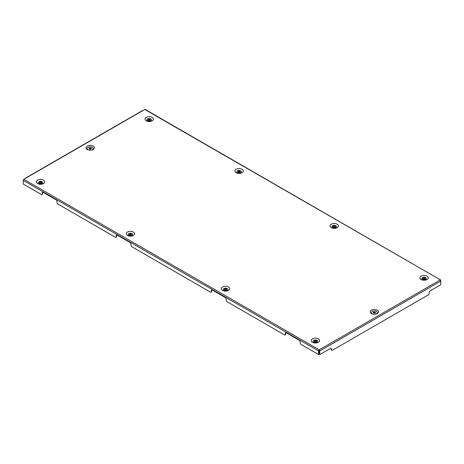 <?xml version="1.0" encoding="UTF-8"?>
<svg xmlns="http://www.w3.org/2000/svg" width="464" height="464" viewBox="0 0 464 464"><rect width="100%" height="100%" fill="white"/><g stroke="black" fill="none" stroke-linecap="round" stroke-linejoin="round"><path stroke-width="0.7" d="M242.034 169.296A4.188 2.419 0 0 0 236.112 169.296A4.188 2.419 0 0 0 236.112 172.712A4.188 2.419 0 0 0 242.034 172.712A4.188 2.419 0 0 0 242.034 169.296M240.659 170.822A2.245 1.293 0 0 0 237.487 170.822A2.245 1.293 0 0 0 237.487 172.654A2.245 1.293 0 0 0 240.659 172.654A2.245 1.293 0 0 0 240.659 170.822M239.865 171.28A1.119 0.65 0 0 0 238.647 171.141A1.119 0.65 0 0 0 237.951 171.738A1.119 0.65 0 0 0 238.281 172.196A1.119 0.65 0 0 0 239.505 172.335A1.119 0.65 0 0 0 240.195 171.738A1.119 0.65 0 0 0 239.865 171.28M240.149 171.924A1.119 0.65 0 0 0 239.865 171.645A1.119 0.65 0 0 0 237.997 171.924M127.438 235.457A4.188 2.419 0 0 0 133.359 235.457A4.188 2.419 0 0 0 133.359 232.041A4.188 2.419 0 0 0 127.438 232.041A4.188 2.419 0 0 0 127.438 235.457M131.985 233.566A2.245 1.293 180 0 1 131.985 235.399A2.245 1.293 180 0 1 128.812 235.399A2.245 1.293 180 0 1 128.812 233.566A2.245 1.293 180 0 1 131.985 233.566M131.19 234.024A1.119 0.65 180 0 1 131.521 234.482A1.119 0.65 180 0 1 130.825 235.08A1.119 0.65 180 0 1 129.607 234.941A1.119 0.65 180 0 1 129.276 234.482A1.119 0.65 180 0 1 129.966 233.885A1.119 0.65 180 0 1 131.19 234.024M129.323 234.668A1.119 0.65 180 0 1 131.19 234.39A1.119 0.65 180 0 1 131.474 234.668M37.578 183.582A4.188 2.419 0 0 0 43.5 183.582A4.188 2.419 0 0 0 43.5 180.16A4.188 2.419 0 0 0 37.578 180.16A4.188 2.419 0 0 0 37.578 183.582M38.953 183.518A2.245 1.293 0 0 0 42.125 183.518A2.245 1.293 0 0 0 42.125 181.685A2.245 1.293 0 0 0 38.953 181.685A2.245 1.293 0 0 0 38.953 183.518M39.747 183.06A1.119 0.65 0 0 0 40.965 183.199A1.119 0.65 0 0 0 41.661 182.601A1.119 0.65 0 0 0 41.331 182.143A1.119 0.65 0 0 0 40.107 182.004A1.119 0.65 0 0 0 39.417 182.601A1.119 0.65 0 0 0 39.747 183.06M41.615 182.787A1.119 0.65 0 0 0 41.331 182.509A1.119 0.65 0 0 0 39.463 182.787M89.43 149.002A1.119 0.65 180 0 1 89.105 148.544A1.119 0.65 180 0 1 89.796 147.946A1.119 0.65 180 0 1 91.019 148.086A1.119 0.65 180 0 1 91.344 148.544A1.119 0.65 180 0 1 90.654 149.141A1.119 0.65 180 0 1 89.43 149.002M89.152 148.729A1.119 0.65 180 0 1 91.019 148.451A1.119 0.65 180 0 1 91.298 148.729M93.183 146.102A4.188 2.419 0 0 0 87.267 146.102A4.188 2.419 0 0 0 87.267 149.524A4.188 2.419 0 0 0 88.827 150.092A4.188 2.419 0 0 0 91.623 150.092A4.188 2.419 0 0 0 93.183 146.102M89.047 150.133A2.993 1.728 180 0 1 88.108 149.768A2.993 1.728 180 0 1 88.108 147.326A2.993 1.728 180 0 1 92.336 147.326A2.993 1.728 180 0 1 91.402 150.133M152.175 117.415A4.188 2.419 0 0 0 146.253 117.415A4.188 2.419 0 0 0 146.253 120.837A4.188 2.419 0 0 0 152.175 120.837A4.188 2.419 0 0 0 152.175 117.415M147.627 120.773A2.245 1.293 180 0 1 147.627 118.941A2.245 1.293 180 0 1 150.8 118.941A2.245 1.293 180 0 1 150.8 120.773A2.245 1.293 180 0 1 147.627 120.773M148.422 120.315A1.119 0.65 180 0 1 148.091 119.857A1.119 0.65 180 0 1 148.787 119.26A1.119 0.65 180 0 1 150.005 119.399A1.119 0.65 180 0 1 150.336 119.857A1.119 0.65 180 0 1 149.646 120.454A1.119 0.65 180 0 1 148.422 120.315M148.138 120.043A1.119 0.65 180 0 1 150.005 119.77A1.119 0.65 180 0 1 150.29 120.043M337.177 224.228A4.188 2.419 0 0 0 331.261 224.228A4.188 2.419 0 0 0 331.261 227.644A4.188 2.419 0 0 0 337.177 227.644A4.188 2.419 0 0 0 337.177 224.228M332.636 227.586A2.245 1.293 180 0 1 332.636 225.753A2.245 1.293 180 0 1 335.803 225.753A2.245 1.293 180 0 1 335.803 227.586A2.245 1.293 180 0 1 332.636 227.586M333.425 227.128A1.119 0.65 180 0 1 333.1 226.67A1.119 0.65 180 0 1 333.79 226.072A1.119 0.65 180 0 1 335.014 226.212A1.119 0.65 180 0 1 335.339 226.67A1.119 0.65 180 0 1 334.648 227.267A1.119 0.65 180 0 1 333.425 227.128M333.146 226.855A1.119 0.65 180 0 1 335.014 226.577A1.119 0.65 180 0 1 335.292 226.855M222.581 290.389A4.188 2.419 0 0 0 228.503 290.389A4.188 2.419 0 0 0 228.503 286.972A4.188 2.419 0 0 0 222.581 286.972A4.188 2.419 0 0 0 222.581 290.389M223.955 290.331A2.245 1.293 0 0 0 227.128 290.331A2.245 1.293 0 0 0 227.128 288.498A2.245 1.293 0 0 0 223.955 288.498A2.245 1.293 0 0 0 223.955 290.331M224.75 289.872A1.119 0.65 0 0 0 225.974 290.012A1.119 0.65 0 0 0 226.664 289.414A1.119 0.65 0 0 0 226.333 288.956A1.119 0.65 0 0 0 225.115 288.817A1.119 0.65 0 0 0 224.419 289.414A1.119 0.65 0 0 0 224.75 289.872M226.618 289.6A1.119 0.65 0 0 0 226.333 289.321A1.119 0.65 0 0 0 224.466 289.6M312.44 342.27A4.188 2.419 0 0 0 318.362 342.27A4.188 2.419 0 0 0 318.362 338.853A4.188 2.419 0 0 0 312.44 338.853A4.188 2.419 0 0 0 312.44 342.27M316.987 340.379A2.245 1.293 180 0 1 316.987 342.212A2.245 1.293 180 0 1 313.815 342.212A2.245 1.293 180 0 1 313.815 340.379A2.245 1.293 180 0 1 316.987 340.379M316.193 340.837A1.119 0.65 180 0 1 316.523 341.295A1.119 0.65 180 0 1 315.833 341.893A1.119 0.65 180 0 1 314.609 341.753A1.119 0.65 180 0 1 314.279 341.295A1.119 0.65 180 0 1 314.975 340.698A1.119 0.65 180 0 1 316.193 340.837M314.325 341.475A1.119 0.65 180 0 1 316.193 341.202A1.119 0.65 180 0 1 316.477 341.475M375.185 312.15A1.119 0.65 0 0 0 373.961 312.011A1.119 0.65 0 0 0 373.271 312.608A1.119 0.65 0 0 0 373.601 313.067A1.119 0.65 0 0 0 374.819 313.206A1.119 0.65 0 0 0 375.515 312.608A1.119 0.65 0 0 0 375.185 312.15M375.469 312.788A1.119 0.65 0 0 0 375.185 312.516A1.119 0.65 0 0 0 373.317 312.788M377.354 310.167A4.188 2.419 0 0 0 371.432 310.167A4.188 2.419 0 0 0 371.432 313.583A4.188 2.419 0 0 0 372.998 314.151A4.188 2.419 0 0 0 375.788 314.151A4.188 2.419 0 0 0 377.354 310.167M375.567 314.192A2.993 1.728 0 0 0 376.507 311.385A2.993 1.728 0 0 0 372.279 311.385A2.993 1.728 0 0 0 372.279 313.826A2.993 1.728 0 0 0 373.213 314.192M427.037 276.109A4.188 2.419 0 0 0 421.121 276.109A4.188 2.419 0 0 0 421.121 279.525A4.188 2.419 0 0 0 427.037 279.525A4.188 2.419 0 0 0 427.037 276.109M425.662 277.634A2.245 1.293 0 0 0 422.495 277.634A2.245 1.293 0 0 0 422.495 279.467A2.245 1.293 0 0 0 425.662 279.467A2.245 1.293 0 0 0 425.662 277.634M424.873 278.093A1.119 0.65 0 0 0 423.649 277.953A1.119 0.65 0 0 0 422.959 278.551A1.119 0.65 0 0 0 423.284 279.009A1.119 0.65 0 0 0 424.508 279.148A1.119 0.65 0 0 0 425.198 278.551A1.119 0.65 0 0 0 424.873 278.093M425.152 278.731A1.119 0.65 0 0 0 424.873 278.458A1.119 0.65 0 0 0 423.006 278.731M285.128 334.956A1.195 0.69 -120 0 0 285.377 334.411L285.696 334.225A1.195 0.69 60 0 1 285.447 334.776L285.128 334.956A1.195 0.69 -120 0 1 284.531 334.898L227.024 301.693A1.195 0.69 -120 0 1 226.177 300.231L226.177 299.007A1.195 0.69 60 0 0 225.33 297.546L212.222 289.977A1.195 0.69 60 0 0 211.625 289.919A1.195 0.69 60 0 0 211.375 290.464L211.375 291.688L211.694 291.502L211.694 290.278L211.375 290.464M211.694 291.502A1.195 0.69 60 0 1 211.445 292.047L211.126 292.233A1.195 0.69 -120 0 1 210.528 292.175L131.875 246.761A1.195 0.69 -120 0 1 131.034 245.299L131.034 244.076A1.195 0.69 60 0 0 130.187 242.614L117.079 235.045A1.195 0.69 60 0 0 116.481 234.987A1.195 0.69 60 0 0 116.232 235.532L116.232 236.756L116.545 236.57L116.545 235.347L116.232 235.532M116.545 236.57A1.195 0.69 60 0 1 116.302 237.116L115.983 237.301A1.195 0.69 -120 0 1 115.385 237.243L57.872 204.038A1.195 0.69 -120 0 1 57.031 202.571L57.031 201.353A1.195 0.69 60 0 0 56.185 199.885L43.077 192.322A1.195 0.69 60 0 0 42.479 192.258A1.195 0.69 60 0 0 42.23 192.809L42.23 194.027L42.549 193.848L42.549 192.624L42.23 192.809M42.549 193.848A1.195 0.69 60 0 1 42.299 194.393L41.98 194.578A1.195 0.69 -120 0 1 41.383 194.515L23.2 184.017L23.2 180.403A0.899 0.516 -60 0 1 23.832 179.307L318.89 349.659L318.907 354.38L318.594 354.56L301.026 344.421A1.195 0.69 -120 0 1 300.179 342.954L300.179 341.736A1.195 0.69 60 0 0 299.332 340.269L286.224 332.7A1.195 0.69 60 0 0 285.627 332.642A1.195 0.69 60 0 0 285.377 333.187L285.377 334.411M440.481 280.575L439.698 280.012L440.585 280.447L440.8 281.103L440.585 279.966L440.481 280.575L440.585 279.966L144.774 109.481L23.832 179.307M319.522 350.024L318.89 350.024L318.89 349.659L319.522 349.659L319.65 350.268M331.621 350.169A1.496 0.864 -60 0 1 331.447 350.105A1.496 0.864 -60 0 1 331.134 349.421L331.453 349.607L331.453 349.067A1.496 0.864 -60 0 0 331.145 348.383A1.496 0.864 -60 0 0 330.397 348.458L319.824 354.56L319.522 349.659L439.831 280.198M331.453 349.607A1.496 0.864 120 0 0 331.76 350.291A1.496 0.864 120 0 0 332.508 350.216L428.115 295.017A1.496 0.864 120 0 0 429.171 293.19L429.171 292.651A1.496 0.864 -60 0 1 430.227 290.818L440.8 284.716L440.8 281.103L319.824 350.946L319.412 350.43M331.453 349.067L331.134 348.887L331.134 349.421M331.134 348.887A1.496 0.864 120 0 0 330.965 348.325M319.505 350.767L319.505 354.38L319.824 354.56M318.89 350.024L319 350.43M318.791 350.279L318.594 350.946L318.907 350.767M285.807 332.589A1.195 0.69 -120 0 0 285.696 333.007L285.377 333.187M285.696 334.225L285.696 333.007M211.804 289.861A1.195 0.69 -120 0 0 211.694 290.278M116.661 234.929A1.195 0.69 -120 0 0 116.545 235.347M42.659 192.206A1.195 0.69 -120 0 0 42.549 192.624M23.2 180.403L318.594 350.946L318.594 354.56M41.98 194.578A1.195 0.69 -120 0 0 42.23 194.027M115.983 237.301A1.195 0.69 -120 0 0 116.232 236.756M211.126 292.233A1.195 0.69 -120 0 0 211.375 291.688M144.774 109.481A0.899 0.516 -60 0 1 145.22 109.44L440.603 279.978M25.949 178.089A0.673 0.389 -120 0 0 25.474 178.362M25.613 178.054L142.326 110.67A0.673 0.389 60 0 1 142.663 110.705M439.866 280.215L440.203 280.413M331.76 350.291L331.447 350.105"/></g></svg>
